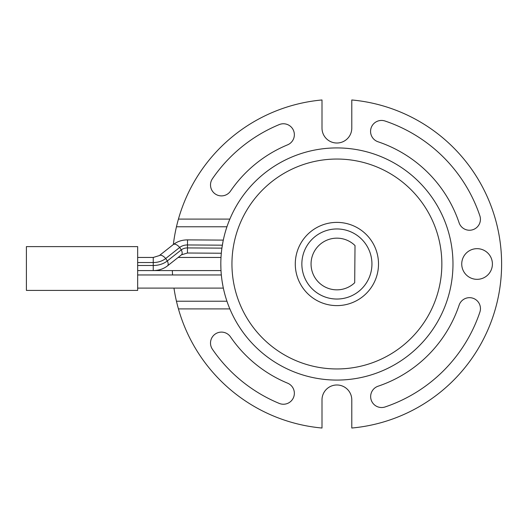 <?xml version="1.0" encoding="UTF-8"?>
<svg xmlns="http://www.w3.org/2000/svg" width="528" height="528" viewBox="0 0 528 528"><rect width="100%" height="100%" fill="white"/><g stroke="black" fill="none" stroke-linecap="round" stroke-linejoin="round"><path stroke-width="0.79" d="M220.816 264A116.081 116.081 0 0 0 336.897 380.081A116.081 116.081 0 0 0 452.978 264A116.081 116.081 0 0 0 336.897 147.919A116.081 116.081 0 0 0 220.816 264L220.909 268.66M220.975 270.085L221.008 270.587L137.663 270.587M222.961 241.791L221.905 248.134L187.473 247.922L187.44 253.018L221.318 253.229M223.351 239.884L223.245 240.385M222.149 281.536L222.961 286.196M223.245 287.608L223.351 288.103L137.663 288.103M295.284 264A41.613 41.613 0 0 1 357.707 227.964A41.613 41.613 0 0 1 357.707 300.036A41.613 41.613 0 0 1 295.284 264A41.613 41.613 0 0 0 357.707 300.036A41.613 41.613 0 0 0 357.707 227.964A41.613 41.613 0 0 0 295.284 264M459.103 222.79A128.964 128.964 0 0 0 378.022 141.768A10.949 10.949 0 0 1 371.138 127.895A10.949 10.949 0 0 1 385.011 121.011A150.869 150.869 0 0 1 479.853 215.794A10.949 10.949 0 0 1 472.976 229.667A10.949 10.949 0 0 1 459.103 222.79M230.492 336.871A128.964 128.964 0 0 0 287.595 383.17A10.949 10.949 0 0 1 293.528 397.472A10.949 10.949 0 0 1 279.22 403.405A150.869 150.869 0 0 1 212.421 349.246A10.949 10.949 0 0 1 215.272 334.019A10.949 10.949 0 0 1 230.492 336.871M378.107 386.206A128.964 128.964 0 0 0 459.129 305.125A10.949 10.949 0 0 1 473.002 298.241A10.949 10.949 0 0 1 479.886 312.107A150.869 150.869 0 0 1 385.103 406.956A10.949 10.949 0 0 1 371.23 400.079A10.949 10.949 0 0 1 378.107 386.206M287.595 144.83A128.964 128.964 0 0 0 230.492 191.129A10.949 10.949 0 0 1 215.272 193.981A10.949 10.949 0 0 1 212.421 178.754A150.869 150.869 0 0 1 279.22 124.595A10.949 10.949 0 0 1 293.528 130.528A10.949 10.949 0 0 1 287.595 144.83M176.458 301.231A164.703 164.703 0 0 0 178.431 308.9L229.852 308.9A116.081 116.081 0 0 1 226.954 301.231L176.458 301.231A164.703 164.703 0 0 1 173.969 288.103M173.356 244.504A164.703 164.703 0 0 1 176.458 226.769L226.954 226.769M172.564 274.963A164.703 164.703 0 0 1 172.326 270.587M229.852 308.9A116.081 116.081 0 0 0 407.702 355.984A116.081 116.081 0 0 0 407.702 172.016A116.081 116.081 0 0 0 229.852 219.1L178.431 219.1A164.703 164.703 0 0 0 176.458 226.769M178.431 308.9A164.703 164.703 0 0 0 322.001 428.03L322.001 399.881A14.896 14.896 0 0 1 336.89 384.985A14.896 14.896 0 0 1 351.787 399.881L351.787 428.03A164.703 164.703 0 0 0 351.787 99.97L351.787 128.119A14.896 14.896 0 0 1 336.89 143.015A14.896 14.896 0 0 1 322.001 128.119L322.001 99.97A164.703 164.703 0 0 0 178.431 219.1M461.736 264A15.332 15.332 0 0 1 484.737 250.721A15.332 15.332 0 0 1 484.737 277.279A15.332 15.332 0 0 1 461.736 264M371.943 264A35.046 35.046 0 0 1 319.374 294.347A35.046 35.046 0 0 1 319.374 233.653A35.046 35.046 0 0 1 371.943 264M354.697 282.737A25.846 25.846 0 0 1 318.364 282.011A25.846 25.846 0 0 1 318.674 245.678A25.846 25.846 0 0 1 355.014 245.566L354.697 282.737M301.858 263.703A35.046 35.046 0 0 0 354.163 294.492A35.046 35.046 0 0 0 354.677 233.798A35.046 35.046 0 0 0 301.858 263.703M137.663 262.535L153.245 262.535A17.14 12.863 -0 0 0 165.686 258.522L179.672 247.454A10.705 8.065 -179.6 0 1 187.493 244.959L222.354 245.177M137.663 265.492L153.245 265.492A19.364 14.533 0 0 0 167.297 260.964L181.282 249.889A8.474 6.382 -179.6 0 1 187.473 247.922L187.519 239.884L223.304 240.108M26.4 290.413L26.4 246.609L137.663 246.609L137.663 290.413L26.4 290.413M336.897 159.047A104.953 104.953 0 0 1 427.792 316.477A104.953 104.953 0 0 1 246.008 316.477A104.953 104.953 0 0 1 336.897 159.047M137.663 257.453L153.245 257.453L159.35 255.585L173.336 244.517A6.567 3.148 51.6 0 1 179.672 247.454A21.899 10.501 51.6 0 1 181.282 249.889A6.567 3.148 51.6 0 1 181.487 254.806L187.44 253.018M159.35 255.585A6.567 3.148 51.6 0 1 165.686 258.522A21.899 10.501 51.6 0 1 167.297 260.964A6.567 3.148 51.6 0 1 167.501 265.874L181.487 254.806M153.245 257.453L153.245 270.58C158.71 270.534 163.456 268.97 167.501 265.874M173.336 244.517C177.362 241.441 182.094 239.897 187.519 239.884M137.663 270.58L153.245 270.58M137.663 274.963L221.338 274.963M137.663 257.446L153.635 257.446M178.16 257.446L221.001 257.446"/></g></svg>
